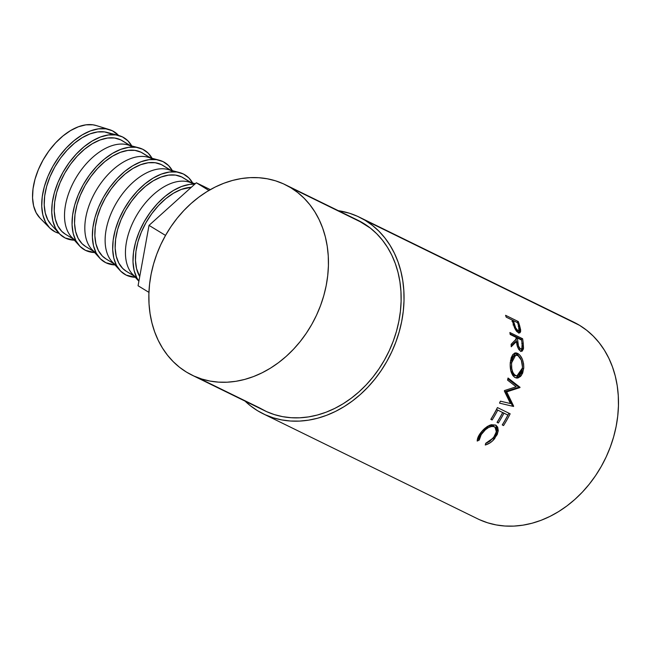 <?xml version="1.0" encoding="UTF-8"?>
<svg xmlns="http://www.w3.org/2000/svg" width="651" height="651" viewBox="0 0 651 651"><rect width="100%" height="100%" fill="white"/><g stroke="black" fill="none" stroke-linecap="round" stroke-linejoin="round"><path stroke-width="0.98" d="M55.205 231.902A58.142 34.308 -58.7 0 1 49.582 227.834A58.142 34.308 -58.7 0 1 54.505 163.515A58.142 34.308 -58.7 0 1 109.376 129.598A58.142 34.308 -58.7 0 1 112.411 130.794L105.836 128.817L98.407 128.857L90.424 130.908L82.189 134.903L74.011 140.681L66.215 148.029L59.086 156.647L52.91 166.225L47.93 176.372L44.317 186.723L42.225 196.862L41.737 206.4L42.86 214.976L45.562 222.268L49.728 227.98L55.205 231.902L59.029 233.335A58.142 34.308 -58.7 0 1 55.205 231.902M109.376 129.598L96.21 125.537A54.725 32.29 121.3 0 0 44.569 157.461A54.725 32.29 121.3 0 0 39.931 217.995L49.582 227.834M65.222 238.006A58.142 34.308 -58.7 0 1 59.005 233.302A58.142 34.308 -58.7 0 1 64.522 169.61A58.142 34.308 -58.7 0 1 118.563 135.457A58.142 34.308 -58.7 0 1 122.429 136.889L115.854 134.912L108.432 134.952L100.441 137.011L92.206 141.007L84.028 146.784L76.232 154.124L69.104 162.75L62.935 172.32L57.947 182.475L54.334 192.818L52.251 202.957L51.755 212.503L52.877 221.08L55.579 228.363L59.746 234.083L65.222 238.006L74.369 240.203A58.142 34.308 -58.7 0 1 65.222 238.006M118.563 135.457L107.089 132.413A54.725 32.29 121.3 0 0 56.23 164.565A54.725 32.29 121.3 0 0 51.038 224.505L59.005 233.302M130.184 145.515L122.282 140.706A54.725 32.29 121.3 0 0 120.744 139.867L129.907 145.442L120.744 139.867A54.725 32.29 121.3 0 0 65.491 171.929A54.725 32.29 121.3 0 0 65.377 234.189L73.278 238.998M75.671 240.455A54.725 32.29 -58.7 0 1 75.776 178.195A54.725 32.29 -58.7 0 1 131.038 146.133M152.383 158.893L148.216 153.18L142.74 149.258L136.165 147.272L128.743 147.313L120.752 149.372L112.517 153.367L104.339 159.145L96.543 166.485L89.415 175.111L83.247 184.681L78.258 194.836L74.645 205.179L72.562 215.318L72.066 224.864L73.189 233.44L75.89 240.732L80.057 246.444L85.533 250.366L94.68 252.564A58.142 34.308 -58.7 0 1 85.533 250.366A58.142 34.308 -58.7 0 1 79.316 245.663A58.142 34.308 -58.7 0 1 84.833 181.971A58.142 34.308 -58.7 0 1 138.875 147.818A58.142 34.308 -58.7 0 1 142.74 149.258A58.142 34.308 -58.7 0 1 152.057 158.291M138.875 147.818L127.401 144.782A54.725 32.29 121.3 0 0 76.541 176.926A54.725 32.29 121.3 0 0 71.35 236.866L79.316 245.663M150.495 157.876L142.585 153.066A54.725 32.29 121.3 0 0 141.055 152.228L150.218 157.802L141.055 152.228A54.725 32.29 121.3 0 0 85.802 184.29A54.725 32.29 121.3 0 0 85.688 246.55L93.589 251.367M95.974 252.816A54.725 32.29 -58.7 0 1 96.088 190.556A54.725 32.29 -58.7 0 1 151.349 158.494M105.844 262.727A58.142 34.308 -58.7 0 1 99.627 258.032A58.142 34.308 -58.7 0 1 105.145 194.34A58.142 34.308 -58.7 0 1 159.186 160.179A58.142 34.308 -58.7 0 1 163.051 161.619L156.476 159.641L149.055 159.674L141.064 161.733L132.828 165.728L124.65 171.506L116.854 178.854L109.726 187.472L103.55 197.05L98.57 207.197L94.956 217.548L92.873 227.679L92.377 237.224L93.5 245.801L96.202 253.093L100.368 258.805L105.844 262.727L114.991 264.933A58.142 34.308 -58.7 0 1 105.844 262.727M159.186 160.179L147.712 157.143A54.725 32.29 121.3 0 0 96.853 189.286A54.725 32.29 121.3 0 0 91.653 249.235L99.627 258.032M170.798 170.245L162.896 165.435A54.725 32.29 121.3 0 0 161.367 164.589L170.529 170.171L161.367 164.589A54.725 32.29 121.3 0 0 106.113 196.659A54.725 32.29 121.3 0 0 105.999 258.919L113.901 263.728M116.285 265.185A54.725 32.29 -58.7 0 1 116.399 202.917A54.725 32.29 -58.7 0 1 171.661 170.855M126.156 275.096A58.142 34.308 -58.7 0 1 119.939 270.393A58.142 34.308 -58.7 0 1 125.456 206.701A58.142 34.308 -58.7 0 1 179.497 172.548A58.142 34.308 -58.7 0 1 183.362 173.98L176.787 172.002L169.358 172.043L161.375 174.094L153.14 178.089L144.961 183.875L137.166 191.215L130.037 199.841L123.861 209.41L118.881 219.566L115.268 229.909L113.176 240.048L112.688 249.585L113.811 258.17L116.513 265.453L120.679 271.166L126.156 275.096L135.302 277.293A58.142 34.308 -58.7 0 1 126.156 275.096M179.497 172.548L168.023 169.504A54.725 32.29 121.3 0 0 117.164 201.647A54.725 32.29 121.3 0 0 111.964 261.596L119.939 270.393M191.109 182.606L183.208 177.796A54.725 32.29 121.3 0 0 181.678 176.958L190.841 182.532L181.678 176.958A54.725 32.29 121.3 0 0 126.416 209.02A54.725 32.29 121.3 0 0 126.31 271.28L134.212 276.089M136.596 277.546A54.725 32.29 -58.7 0 1 136.71 215.286A54.725 32.29 -58.7 0 1 191.972 183.224M138.907 281.126A58.142 34.308 -58.7 0 1 144.563 221.088A58.142 34.308 -58.7 0 1 194.804 184.16L189.669 184.404L181.686 186.463L173.451 190.458L165.273 196.236L157.469 203.576L150.348 212.202L144.172 221.771L139.192 231.927L135.579 242.27L133.488 252.409L132.999 261.954L134.122 270.531L136.824 277.814L138.907 281.134M202.559 185.836A58.142 34.308 -58.7 0 1 203.673 186.349L202.551 185.836M195.3 183.712L188.334 181.865A54.725 32.29 121.3 0 0 137.475 214.016A54.725 32.29 121.3 0 0 132.275 273.957L138.891 281.256M191.361 187.26A54.725 32.29 121.3 0 0 146.41 221.926A54.725 32.29 121.3 0 0 139.737 276.585L136.531 268.554L135.473 260.481L135.937 251.498L137.906 241.952L141.3 232.22L145.995 222.658L151.805 213.65L158.51 205.537L165.85 198.628L173.548 193.184L181.295 189.425L191.361 187.26M263.207 413.808L477.655 518.814A109.441 88.235 -63.9 0 0 603.192 462.926A109.441 88.235 -63.9 0 0 579.618 325.362L365.178 220.355A109.441 88.235 116.1 0 1 388.753 357.92A109.441 88.235 116.1 0 1 263.207 413.808A109.441 88.235 116.1 0 1 257.495 410.683A109.441 88.235 116.1 0 1 245.061 401.114L250.358 405.719L257.495 410.683L265.152 414.728L273.257 417.82L281.728 419.919L290.476 421.018L299.436 421.099L308.501 420.172L317.598 418.227L326.639 415.297L335.525 411.408L344.184 406.59L352.525 400.894L360.467 394.384L367.937 387.109L374.862 379.142L381.177 370.565L386.816 361.46L391.731 351.914L395.865 342.011L399.193 331.855L401.675 321.545L403.286 311.178L404.011 300.852L403.84 290.663L402.782 280.711L400.837 271.101L398.038 261.922L394.4 253.247L389.965 245.183L384.774 237.794L378.866 231.146L372.315 225.319L365.178 220.355L573.84 322.196M505.575 315.312L518.294 321.545A109.441 88.235 116.1 0 1 519.588 325.524L520.662 331.611L519.864 332.84L518.098 332.482L515.022 328.747L512.524 321.456A109.441 88.235 -63.9 0 0 512.06 319.999L506.185 317.127A109.441 88.235 -63.9 0 0 505.575 315.312A109.441 88.235 -63.9 0 1 506.185 317.127L512.06 319.999A109.441 88.235 -63.9 0 1 512.524 321.456L514.2 326.835C515.307 329.797 516.707 331.733 518.391 332.645L519.864 332.84L520.694 330.155L519.588 325.524L518.212 326.281L519.588 325.524A109.441 88.235 -63.9 0 0 518.294 321.545L505.575 315.312M509.888 332.515L522.615 338.74A109.441 88.235 116.1 0 1 523.225 343.134L523.428 348.952L522.126 351.166L520.531 351.044L518.953 349.668L517.244 345.754L516.552 341.409L511.222 346.771A109.441 88.235 -63.9 0 0 511.125 344.265L516.267 338.951A109.441 88.235 -63.9 0 0 516.056 337.348L510.189 334.476A109.441 88.235 -63.9 0 0 509.888 332.515A109.441 88.235 -63.9 0 1 510.189 334.476L516.056 337.348A109.441 88.235 -63.9 0 1 516.267 338.951L511.125 344.265A109.441 88.235 -63.9 0 1 511.222 346.771L516.552 341.409C516.772 345.941 518.098 349.156 520.531 351.044L521.858 351.263L523.526 348.09L523.225 343.134L521.785 343.614L523.225 343.134A109.441 88.235 -63.9 0 0 522.615 338.74L509.888 332.515M523.795 367.376L522.68 373.072L520.613 376.368L517.944 377.987L516.536 378.036L514.526 377.222L512.768 375.464L511.084 371.745L510.172 364.641L511.173 357.79L512.801 354.575L515.006 352.98L516.267 352.923L518.229 353.729L520.141 355.479L522.281 359.083L523.575 363.689L523.795 367.376M510.457 403.547L504.346 390.999A109.441 88.235 -63.9 0 0 504.501 390.543L516.162 386.784L507.544 380.103A109.441 88.235 -63.9 0 0 508.04 378.028L520.027 387.288A109.441 88.235 116.1 0 1 519.954 387.581L506.714 391.869L513.655 406.175A109.441 88.235 116.1 0 1 513.533 406.46L499.537 403.14A109.441 88.235 -63.9 0 0 500.407 401.171L510.457 403.547L500.407 401.171A109.441 88.235 -63.9 0 1 499.537 403.14L513.533 406.46A109.441 88.235 -63.9 0 0 513.655 406.175L512.37 405.679A107.732 86.852 116.1 0 1 512.247 405.955A107.732 86.852 -63.9 0 0 512.37 405.679L513.655 406.175L506.714 391.869L505.371 391.511L512.37 405.679L505.371 391.511L506.714 391.869L519.954 387.581L518.57 387.369L505.371 391.511L518.57 387.369L519.954 387.581A109.441 88.235 -63.9 0 0 520.027 387.288L518.644 387.085A107.732 86.852 116.1 0 1 518.57 387.369A107.732 86.852 -63.9 0 0 518.644 387.085L520.027 387.288L508.04 378.028A109.441 88.235 -63.9 0 1 507.544 380.103L516.162 386.784L504.501 390.543A109.441 88.235 -63.9 0 1 504.346 390.999L510.457 403.547M497.429 407.575L510.148 413.808A109.441 88.235 116.1 0 1 503.548 425.567L502.247 424.924A109.441 88.235 -63.9 0 0 507.87 415.086L503.955 413.165A109.441 88.235 116.1 0 1 498.332 423.012L497.03 422.369A109.441 88.235 -63.9 0 0 502.653 412.531L497.763 410.13A109.441 88.235 116.1 0 1 492.132 419.976L490.83 419.342A109.441 88.235 -63.9 0 0 497.429 407.575A109.441 88.235 -63.9 0 1 490.83 419.342L492.132 419.976A109.441 88.235 -63.9 0 0 497.763 410.13L496.542 409.487A107.732 86.852 116.1 0 1 491.009 419.171L492.132 419.976L491.009 419.171A107.732 86.852 -63.9 0 0 496.542 409.487L502.653 412.531A109.441 88.235 -63.9 0 1 497.03 422.369L498.332 423.012A109.441 88.235 -63.9 0 0 503.955 413.165L502.743 412.522A107.732 86.852 116.1 0 1 497.201 422.206L498.332 423.012L497.201 422.206A107.732 86.852 -63.9 0 0 502.743 412.522L507.87 415.086A109.441 88.235 -63.9 0 1 502.247 424.924L503.548 425.567A109.441 88.235 -63.9 0 0 510.148 413.808L497.429 407.575M485.882 444.828L485.255 444.999L485.744 443.29L489.886 441.24L494.614 436.235L496.428 431.231L495.305 427.471L493.751 426.56L491.749 426.389L488.608 427.471L485.418 429.717L481.211 434.608L479.226 440.092L477.207 441.061L478.241 436.772L482.171 431.019L487.217 426.503L491.131 424.729L495.606 425.062L497.681 427.105L498.251 430.49L497.218 434.559L492.644 440.792L490.309 442.672L485.882 444.828M192.021 375.147L264.713 410.74A106.023 85.476 -63.9 0 0 386.328 356.593A106.023 85.476 -63.9 0 0 363.494 223.334L290.802 187.732A106.023 85.476 116.1 0 1 313.636 321A106.023 85.476 116.1 0 1 192.021 375.147A106.023 85.476 116.1 0 1 186.487 372.112A106.023 85.476 116.1 0 1 163.653 238.852A106.023 85.476 116.1 0 1 285.268 184.705A106.023 85.476 116.1 0 1 290.802 187.732L363.494 223.334A106.023 85.476 -63.9 0 0 357.96 220.298L285.268 184.705M197.806 377.653L259.179 407.705L197.806 377.653M479.6 519.734L487.697 522.818L496.168 524.926L504.924 526.024L513.875 526.106L522.948 525.17L532.046 523.233L541.079 520.304L549.973 516.406L558.623 511.596L566.964 505.9L574.906 499.39L582.376 492.115L589.301 484.149L595.616 475.572L601.255 466.466L606.171 456.921L610.312 447.017L613.641 436.862L616.115 426.551L617.726 416.184L618.45 405.858L618.279 395.67L617.221 385.717L615.285 376.107L612.477 366.92L608.84 358.253L604.405 350.189L599.213 342.792L593.313 336.152L586.763 330.326L579.618 325.362A109.441 88.235 -63.9 0 0 573.913 322.237L359.466 217.231A109.441 88.235 116.1 0 1 365.178 220.355L357.521 216.311L349.416 213.219L338.308 210.672A109.441 88.235 116.1 0 1 359.466 217.231M259.179 407.705L266.601 411.627L274.445 414.622L282.648 416.656L291.127 417.722L299.81 417.804L308.59 416.9L317.403 415.021L326.159 412.181L334.769 408.405L343.158 403.742L351.239 398.225L358.929 391.918L366.163 384.871L372.877 377.157L378.988 368.848L384.456 360.027L389.217 350.775L393.228 341.189L396.451 331.351L398.851 321.358L400.406 311.316L401.114 301.307L400.951 291.436L399.917 281.802L398.046 272.492L395.328 263.59L391.804 255.192L387.508 247.38L382.479 240.219L376.758 233.782L370.411 228.135L357.895 220.266M186.487 372.112L179.57 367.31L173.223 361.655L167.51 355.226L162.473 348.065L158.177 340.245L154.653 331.847L151.943 322.953L150.064 313.644L149.038 304.001L148.876 294.138L149.575 284.129L151.13 274.087L153.53 264.094L156.753 254.256L160.764 244.67L165.525 235.418L170.993 226.597L177.105 218.288L183.818 210.574L191.052 203.527L198.75 197.212L206.823 191.703L215.212 187.032L223.822 183.265L232.578 180.425L241.391 178.545L250.179 177.642L258.854 177.723L267.333 178.789L275.536 180.823L283.388 183.818L290.802 187.732L297.719 192.541L304.066 198.189L309.778 204.626L314.815 211.787L319.112 219.599L322.636 227.996L325.354 236.899L327.225 246.208L328.259 255.843L328.421 265.714L327.713 275.715L326.159 285.765L323.759 295.749L320.536 305.588L316.524 315.182L311.764 324.434L306.295 333.255L300.184 341.563L293.471 349.278L286.237 356.325L278.547 362.631L270.466 368.149L262.076 372.811L253.467 376.579L244.711 379.419L235.898 381.307L227.118 382.21L218.435 382.129L209.956 381.063L201.753 379.02L193.908 376.034L186.487 372.112M493.458 437.854L485.744 443.29L485.255 444.999C488.844 444.023 491.985 441.891 494.679 438.595L498.186 431.157L496.404 425.542L495.606 425.062L489.381 425.339L481.284 432.069C478.591 435.34 477.232 438.335 477.207 441.061L479.226 440.092C479.331 437.806 480.462 435.34 482.603 432.703C486.72 427.715 490.626 425.738 494.329 426.787L495.053 427.243L496.363 431.784L493.458 437.854M495.037 427.235L493.246 425.917C489.552 424.859 485.679 426.779 481.61 431.694L482.603 432.703L481.61 431.694L478.322 438.994L479.226 440.092L478.322 438.994L477.338 439.466L478.322 438.994L480.251 433.574L484.393 428.765L487.558 426.56L490.667 425.51L492.669 425.689L494.223 426.6M495.85 425.193L497.063 430.71L493.694 437.594L494.679 438.595L493.694 437.594L492.636 438.807L495.094 435.649L497.03 430.897L496.591 426.25L495.704 425.046M485.622 443.51L490.179 441.02L485.687 443.486M508.911 413.198A107.732 86.852 116.1 0 1 502.426 424.761A107.732 86.852 -63.9 0 0 508.911 413.198M507.861 378.801L518.644 387.085L507.861 378.801M510.319 362.216C509.733 369.792 511.352 374.919 515.177 377.596L516.861 378.068L521.353 375.497L523.713 368.58C523.835 361.028 521.793 355.951 517.578 353.355L515.218 352.94L510.319 362.216M514.493 353.167L517.578 353.355L516.129 353.631L520.019 357.668L517.431 354.478L514.493 353.167M522.273 368.669L523.713 368.58L522.273 368.669M522.151 369.646L516.162 377.962L519.197 376.319L521.256 373.088L522.151 369.646M515.267 375.806L512.182 373.69L510.791 370.647M510.457 361.004L511.474 357.863L514.013 355.356M510.799 370.688L514.16 375.456L515.576 375.529C512.435 373.283 511.116 369.036 511.629 362.77L510.197 362.859L511.629 362.77L515.722 355.064L514.249 355.308L510.482 360.882M515.722 355.064L517.561 355.405C520.963 357.602 522.574 361.818 522.395 368.043L516.943 375.896L514.16 375.456L516.943 375.896M522.102 347.992L522.086 348.497L523.526 348.09L522.086 348.497L521.069 351.247M515.112 341.865L516.552 341.409L515.112 341.865L511.19 345.754L515.112 341.865M510.099 333.865L521.182 339.293L522.615 338.74L521.182 339.293A107.732 86.852 116.1 0 1 521.28 339.903A107.732 86.852 -63.9 0 0 521.182 339.293L510.099 333.865M520.678 351.507L521.785 350.092L522.102 347.789M519.547 349.522L518.44 348.977M516.292 341.49L516.023 339.22L516.292 341.49M518.562 349.091L520.45 349.017C518.766 347.488 517.895 345.16 517.838 342.019L516.398 342.483L517.838 342.019L517.358 337.991L515.934 338.512L517.358 337.991L521.606 340.066L517.358 337.991L518.505 346.104L520.45 349.017L519.01 349.392L521.866 348.554L522.102 344.2A109.441 88.235 -63.9 0 0 521.606 340.066A109.441 88.235 -63.9 0 1 522.102 344.2C522.631 347.528 522.078 349.131 520.45 349.017M519.229 330.35L519.295 330.846L520.694 330.155L519.295 330.846L519.05 332.881M506.177 317.102L516.935 322.367L518.294 321.545L516.935 322.367A107.732 86.852 116.1 0 1 516.943 322.391A107.732 86.852 -63.9 0 0 516.935 322.367L506.177 317.102M518.806 333.222L519.173 330.057M517.504 331.416L516.837 331.481M516.568 331.383L517.976 330.724C516.202 329.276 515.014 327.103 514.428 324.206L513.045 324.947L514.428 324.206L513.362 320.634L511.995 321.431L513.362 320.634L517.602 322.717L513.362 320.634L515.722 327.99L517.976 330.724L516.568 331.383M518.741 326.46A109.441 88.235 -63.9 0 0 517.602 322.717A109.441 88.235 -63.9 0 1 518.741 326.46L518.814 330.806L517.976 330.724L518.489 330.871L519.352 329.821L518.741 326.46M516.878 331.497L518.814 330.814M518.098 355.706L515.462 355.12L513.663 356.496L512.329 359.165L511.548 363.763L511.8 368.791L512.825 372.348L514.534 374.821L516.682 375.871L517.814 375.806L520.401 373.829L522.086 369.931L522.468 367.05L521.337 360.206L518.098 355.706M165.525 235.418L149.03 225.376L196.325 182.785L208.906 190.45L196.325 182.785L210.314 189.636L196.325 182.785L149.03 225.376L165.525 235.418M148.933 292.364L138.069 285.756L149.03 225.376L138.069 285.756L148.933 292.364M204.756 186.918L203.673 186.349A58.142 34.308 -58.7 0 1 204.756 186.918M193.005 183.623L188.839 177.902L183.362 173.98A58.142 34.308 -58.7 0 1 192.68 183.021M126.408 271.345L122.681 268.424L118.759 263.045L116.22 256.193L115.162 248.112L115.626 239.137L117.595 229.591L120.988 219.859L125.684 210.297L131.494 201.289L138.199 193.176L145.539 186.267L153.237 180.823L160.984 177.064L168.503 175.127L175.485 175.095L181.678 176.958L184.664 178.773M172.694 171.254L168.528 165.541L163.051 161.619A58.142 34.308 -58.7 0 1 172.369 170.66M106.097 258.976L102.37 256.063L98.447 250.684L95.909 243.824L94.851 235.752L95.315 226.768L97.284 217.231L100.677 207.49L105.372 197.937L111.183 188.928L117.888 180.815L125.228 173.898L132.926 168.463L140.673 164.703L148.192 162.766L155.182 162.726L161.367 164.589L164.353 166.412M85.786 246.615L82.059 243.702L78.136 238.323L75.597 231.463L74.539 223.391L75.003 214.407L76.973 204.862L80.366 195.129L85.061 185.576L90.871 176.567L97.577 168.446L104.917 161.538L112.615 156.102L120.37 152.342L127.881 150.405L134.871 150.365L141.055 152.228L144.042 154.051M132.072 146.532L127.905 140.819L122.429 136.889A58.142 34.308 -58.7 0 1 131.746 145.93M65.474 234.254L61.747 231.341L57.825 225.962L55.286 219.102L54.228 211.022L54.692 202.046L56.661 192.501L60.055 182.768L64.75 173.207L70.56 164.198L77.266 156.085L84.606 149.177L92.304 143.733L100.059 139.973L107.57 138.036L114.56 138.004L120.744 139.867L123.731 141.682M118.604 135.465L112.411 130.794A58.142 34.308 -58.7 0 1 118.604 135.465M51.087 224.562L47.808 219.859L45.269 212.999L44.211 204.927L44.675 195.943L46.644 186.406L50.037 176.665L54.733 167.112L60.543 158.103L67.248 149.99L74.588 143.074L82.286 137.638L90.033 133.878L97.552 131.941L104.534 131.909L110.727 133.772M96.356 125.586L92.873 124.805L85.891 124.846L78.372 126.782L70.617 130.542L62.927 135.978L55.587 142.886L48.882 151.008L43.072 160.016L38.376 169.569L34.983 179.31L33.014 188.847L32.55 197.831L33.608 205.903L36.147 212.763L40.069 218.142"/></g></svg>
